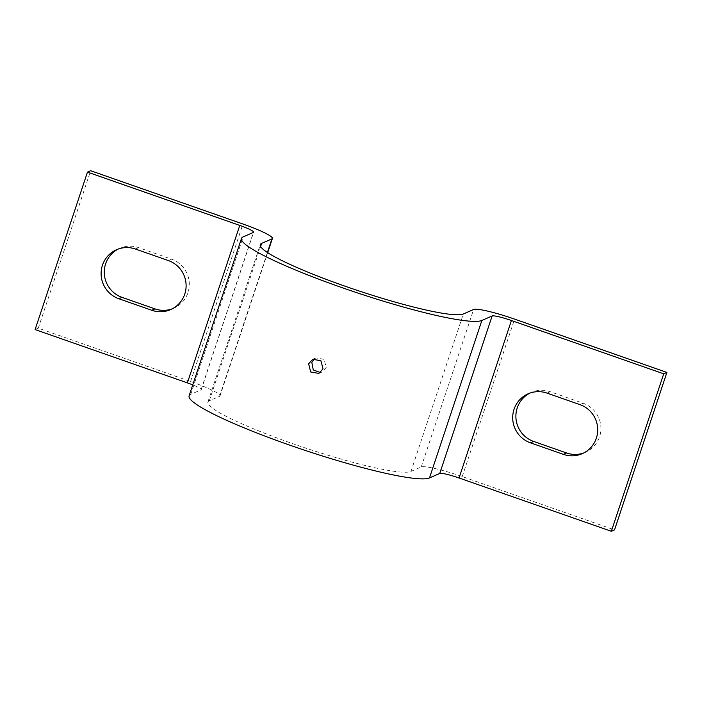 <?xml version="1.0" encoding="UTF-8"?>
<svg xmlns="http://www.w3.org/2000/svg" width="702" height="702" viewBox="0 0 702 702"><rect width="100%" height="100%" fill="white"/><g stroke="black" fill="none" stroke-linecap="round" stroke-linejoin="round"><path stroke-width="0.53" stroke-dasharray="3.51 2.63" d="M314.417 358.792L315.918 357.906L324.096 359.345L326.228 367.471L322.078 372.016L320.402 372.525M529.808 393.146A26.386 25.974 66.4 0 1 550.201 391.725L583.125 403.246A26.386 25.974 66.4 0 1 583.792 452.939M118.208 249.061A26.386 25.974 66.4 0 1 138.601 247.639L171.525 259.161A26.386 25.974 66.4 0 1 172.192 308.854M35.1 329.571L38.285 328.176L190.575 381.493A37.381 4.423 -161.6 0 1 220.033 395.91A37.381 4.423 -161.6 0 1 219.542 396.358L209.284 400.833A107.748 12.759 18.4 0 0 207.88 402.123A107.748 12.759 18.4 0 0 299.421 445.989A107.748 12.759 18.4 0 0 410.968 471.437L421.226 466.962A37.381 4.423 -161.6 0 1 462.232 476.588L614.522 529.896M189.101 395.875A127.545 15.102 -161.6 0 1 190.76 394.348L201.026 389.873A17.594 2.08 18.4 0 0 201.255 389.663A17.594 2.08 18.4 0 0 192.76 384.889M38.285 328.176L90.663 170.718M462.232 476.588L514.61 319.12M421.226 466.962L473.604 309.494M190.76 394.348L243.146 236.89M201.026 389.873L253.404 232.415M190.575 381.493L242.953 224.026M219.542 396.358L267.409 252.483M209.284 400.833L260.618 246.534M410.968 471.437L463.346 313.978M135.416 249.026L138.601 247.639M168.348 260.556L171.525 259.161M579.94 404.633L583.125 403.246M547.016 393.111L550.201 391.725M312.732 359.292L315.918 357.906M582.221 453.685L585.407 452.299M170.621 309.6L173.806 308.213M201.255 389.663L253.633 232.204M220.033 395.91L267.681 252.667M207.88 402.123L260.267 244.665M116.593 249.701L119.779 248.315M528.194 393.787L531.379 392.4M318.892 373.403L322.078 372.016"/><path stroke-width="1.05" d="M320.402 372.525L313.267 369.945L311.82 362.425L314.417 358.792M323.034 368.866L320.911 360.731L312.732 359.292L308.626 363.82L310.679 371.972L318.892 373.403L323.034 368.866M583.792 452.939A26.386 25.974 66.4 0 1 566.584 452.974L533.652 441.444A26.386 25.974 66.4 0 1 529.808 393.146M563.399 454.361A26.386 25.974 -113.6 0 0 596.367 438.145A26.386 25.974 -113.6 0 0 579.94 404.633L547.016 393.111A26.386 25.974 -113.6 0 0 512.723 418.91A26.386 25.974 -113.6 0 0 530.475 442.839L563.399 454.361L566.584 452.974M172.192 308.854A26.386 25.974 66.4 0 1 154.984 308.889L122.06 297.367A26.386 25.974 66.4 0 1 118.208 249.061M151.799 310.275A26.386 25.974 -113.6 0 0 184.766 294.059A26.386 25.974 -113.6 0 0 168.348 260.556L135.416 249.026A26.386 25.974 -113.6 0 0 101.132 274.824A26.386 25.974 -113.6 0 0 118.875 298.754L151.799 310.275L154.984 308.889M473.604 309.494A37.381 4.423 -161.6 0 1 514.61 319.12L666.9 372.429L663.715 373.824L511.425 320.507A17.594 2.08 18.4 0 0 492.128 315.979L481.87 320.454A127.545 15.102 -161.6 0 1 349.833 290.338A127.545 15.102 -161.6 0 1 241.488 238.417A127.545 15.102 -161.6 0 1 243.146 236.89L253.404 232.415A17.594 2.08 18.4 0 0 253.633 232.204A17.594 2.08 18.4 0 0 239.768 225.412L87.478 172.104L90.663 170.718L242.953 224.026A37.381 4.423 -161.6 0 1 272.411 238.452A37.381 4.423 -161.6 0 1 271.928 238.899L261.662 243.375A107.748 12.759 18.4 0 0 260.267 244.665A107.748 12.759 18.4 0 0 351.799 288.531A107.748 12.759 18.4 0 0 463.346 313.978L473.604 309.494M663.715 373.824L611.337 531.282L614.522 529.896L666.9 372.429M611.337 531.282L459.047 477.974A17.594 2.08 18.4 0 0 439.75 473.446L429.492 477.922A127.545 15.102 -161.6 0 1 297.455 447.806A127.545 15.102 -161.6 0 1 189.101 395.875L241.488 238.417M192.76 384.889A17.594 2.08 18.4 0 0 187.39 382.88L35.1 329.571L87.478 172.104M459.047 477.974L511.425 320.507M439.75 473.446L492.128 315.979M429.492 477.922L481.87 320.454M187.39 382.88L239.768 225.412M267.409 252.483L271.928 238.899M260.618 246.534L261.662 243.375M118.875 298.754L122.06 297.367M530.475 442.839L533.652 441.444M267.681 252.667L272.411 238.452"/></g></svg>
